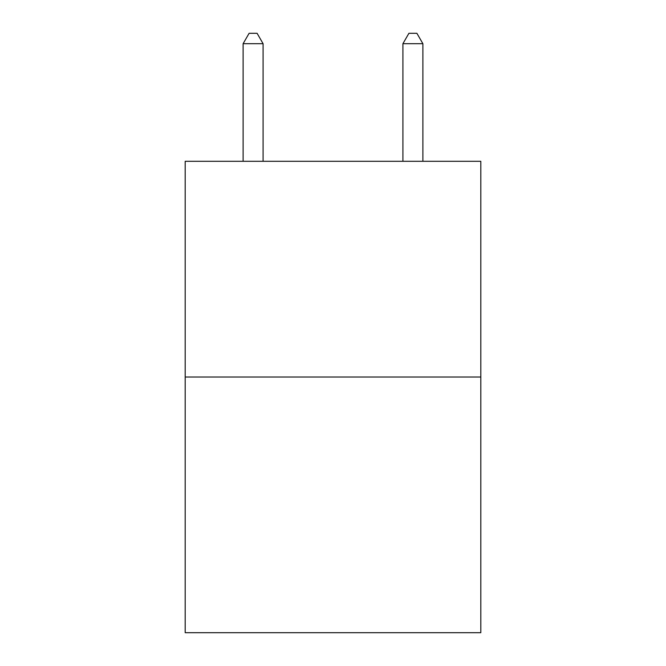 <?xml version="1.0" encoding="UTF-8"?>
<svg xmlns="http://www.w3.org/2000/svg" width="666" height="666" viewBox="0 0 666 666"><rect width="100%" height="100%" fill="white"/><g stroke="black" fill="none" stroke-linecap="round" stroke-linejoin="round"><path stroke-width="1" d="M480.81 377.023L480.81 161.297L185.19 161.297L185.19 632.7L480.81 632.7L480.81 377.023L185.19 377.023M263.087 161.297L263.087 43.69L243.115 43.69L243.115 161.297M243.115 43.69L249.109 33.3L257.093 33.3L263.087 43.69M422.885 161.297L422.885 43.69L402.913 43.69L402.913 161.297M402.913 43.69L408.907 33.3L416.891 33.3L422.885 43.69"/></g></svg>
